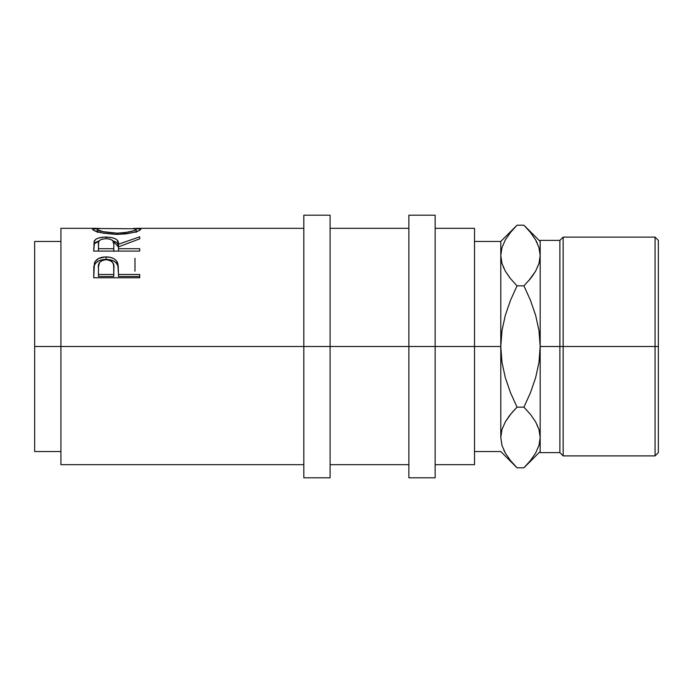 <?xml version="1.0" encoding="UTF-8"?>
<svg xmlns="http://www.w3.org/2000/svg" width="693" height="693" viewBox="0 0 693 693"><rect width="100%" height="100%" fill="white"/><g stroke="black" fill="none" stroke-linecap="round" stroke-linejoin="round"><path stroke-width="1.04" d="M303.829 477.806L303.829 215.194L303.829 346.5L34.65 346.5L34.65 241.459L34.65 346.5L60.915 346.5L60.915 228.326L60.915 346.5L330.085 346.5L330.085 215.194L330.085 346.5L435.135 346.5L435.135 215.194L435.135 346.5L500.788 346.5L500.788 241.459L500.788 346.5L474.523 346.5L474.523 228.326L474.523 346.5L303.829 346.5L303.829 477.806L330.085 477.806L330.085 346.5L330.085 477.806M139.691 277.772L139.691 274.463L118.486 274.463L117.732 263.193C116.078 259.061 112.188 256.982 106.064 256.947C100.078 256.99 96.197 258.991 94.43 262.933L93.737 277.772L139.691 277.772L93.737 277.772L93.85 266.614L95.054 261.616L98.649 258.463L105.076 256.964L110.057 257.294L113.617 258.524L116.251 260.577L118.165 265.228L118.486 274.463L139.691 274.463L139.691 277.772L139.691 276.464L118.486 276.464L139.691 276.464M93.737 251.083L94.361 240.878L94.361 243.815L99.16 240.843L95.851 242.229L94.361 243.815L94.361 240.878C95.998 238.357 99.887 237.075 106.029 237.058L106.029 238.678C112.067 239.172 114.674 241.025 113.834 244.239L113.773 251.429L113.834 244.239L113.773 251.429L113.773 248.709L98.449 248.709L98.449 244.135C97.583 240.973 100.104 239.154 106.02 238.678L102.209 239.137L99.558 240.41L98.623 242.186L98.449 248.709L113.773 248.709L113.834 244.239L112.63 240.436L109.927 239.137L106.02 238.678L106.029 237.058C114.934 237.37 119.083 239.761 118.486 244.222L118.486 247.063L118.486 244.222L139.691 236.833L139.691 238.834L118.486 246.873L118.486 248.709L139.691 248.709L139.691 251.083L93.737 251.083L94.135 241.476L95.851 239.258L98.51 238.02L104.011 237.101L111.668 237.534L115.965 239.068L117.264 240.176L118.486 244.222L139.691 236.833L139.691 238.834L118.486 246.873L118.486 248.709L139.691 248.709L139.691 251.083L93.737 251.083L94.361 243.815L93.737 248.744M92.671 229.478L92.957 228.699L94.239 228.421L99.991 228.387L92.559 229.175C94.04 231.748 102.157 233.489 116.918 234.399L103.439 233.22L94.404 230.639L92.671 229.478M136.105 228.976L136.157 229.149C135.222 231.124 128.803 232.458 116.9 233.16L116.9 234.399C131.627 233.428 139.614 231.67 140.87 229.132L133.489 228.378L140.454 228.673L140.774 229.435L139.172 230.578L133.957 232.354L126.178 233.844L116.918 234.399L116.9 233.16L124.419 232.753L133.056 230.951L135.837 229.669L135.828 228.759L98.709 228.499L97.358 228.941L97.644 229.669L102.936 231.644L116.9 233.16C104.894 232.476 98.354 231.141 97.271 229.149L97.271 232.415L97.271 229.149M408.87 477.806L408.87 215.194L408.87 477.806L435.135 477.806L435.135 346.5L435.135 477.806M655.067 346.5L658.35 346.5L658.35 240.393L658.35 346.5L655.067 346.5L655.067 237.11L655.067 346.5L563.158 346.5L563.158 237.11L563.158 346.5L655.067 346.5L655.067 455.89L655.067 346.5M559.875 346.5L563.158 346.5L563.158 455.89L563.158 346.5L559.875 346.5L559.875 240.393L559.875 346.5L540.176 346.5L559.875 346.5L559.875 452.607L559.875 346.5M525.363 226.672L530.466 232.424L535.602 239.865L538.972 247.557L540.176 255.526L539.007 263.375L535.654 271.102L530.474 278.612L523.925 285.854L530.457 300.277L535.646 315.315L538.998 330.708L540.176 346.5L540.176 240.393L540.176 346.5L538.989 362.352L535.628 377.728L530.466 392.697L523.925 407.146L530.466 414.371L535.602 421.803L538.972 429.504L540.176 437.474L539.007 445.322L535.654 453.04L530.474 460.559L525.363 466.328M474.523 464.674L474.523 346.5L474.523 464.674L435.135 464.674M500.788 437.032L500.788 346.5L500.788 437.474L501.966 445.382M511.486 413.167L505.336 421.846L509.39 415.774M514.96 465.661L510.498 460.576L505.362 453.135L501.983 445.443L500.788 437.474L501.949 429.625L505.301 421.898L510.481 414.388L517.03 407.146L510.507 392.723L505.318 377.685L501.966 362.292L500.788 346.5L501.975 330.648L505.327 315.272L510.498 300.303L517.03 285.854L510.498 278.629L505.362 271.197L501.983 263.496L500.788 255.526L501.949 247.678L505.301 239.96L510.481 232.441L515.497 226.767M503.75 450.043L505.301 453.04M501.966 247.618L505.301 239.96L510.481 232.441L517.03 225.208L523.925 225.208L530.466 232.424L535.602 239.865L538.972 247.557L540.176 255.526L539.007 263.375L535.654 271.102L530.474 278.612L523.925 285.854L530.457 300.277L535.646 315.315L538.998 330.708L540.176 346.5L538.989 362.352L535.628 377.728L530.466 392.697L523.925 407.146L530.466 414.371L535.602 421.803L538.972 429.504L540.176 437.474L538.989 429.556L540.176 437.474L539.007 445.322L535.654 453.04L530.474 460.559L523.925 467.792L517.03 467.792L523.925 467.792L540.176 451.541M514.977 227.313L510.498 232.424M510.083 278.118L505.362 271.197L501.983 263.496L500.788 255.526L501.966 263.444L500.788 255.526L501.949 247.678M503.421 267.368L503.69 267.957M526.03 227.373L525.502 226.81M540.176 255.57L538.989 247.618M537.205 242.957L535.819 240.246M540.168 437.907L540.176 437.474M525.996 465.67L530.466 460.576M537.543 425.632L537.274 425.043M530.873 414.882L530.483 414.397M531.566 277.226L535.62 271.154M529.478 279.833L530.474 278.621M474.523 451.541L500.788 451.541L517.03 467.792L510.498 460.576L505.362 453.135L501.983 445.443L500.788 437.474L501.949 445.322M512.352 412.153L517.03 407.146L523.925 407.146L517.03 407.146L510.507 392.723L505.318 377.685L501.966 362.292L500.788 346.5L501.975 330.648L505.327 315.272L510.498 300.303L517.03 285.854L523.925 285.854L517.03 285.854L510.481 278.612M500.788 437.474L501.949 429.625L505.301 421.898L510.481 414.388M528.612 280.847L535.628 271.154M540.176 241.459L523.925 225.208L517.03 225.208L500.788 241.459L474.523 241.459M540.176 452.607L540.176 346.5L540.176 452.607L559.875 452.607L563.158 455.89L655.067 455.89L658.35 452.607L658.35 346.5L658.35 452.607M113.773 274.463L113.678 265.263L112.656 262.465L111.521 261.296L108.091 259.866L105.093 259.736L102.321 260.403L99.619 262.361L98.484 266.519L98.449 274.463L113.773 274.463L98.449 274.463L98.449 276.464L113.773 276.464L113.869 268.252L113.773 274.463M34.65 451.541L34.65 346.5L34.65 451.541L60.915 451.541M136.157 229.149L136.157 232.415L136.157 229.149M98.449 248.709L98.449 251.083L98.449 248.709M113.834 247.08L113.834 244.222M113.869 270.426L113.773 276.464L98.449 276.464L98.449 267.983C97.644 263.262 100.19 260.499 106.081 259.693C112.084 260.533 114.683 263.392 113.869 268.252L113.869 268.234M115.965 242.056L113.02 240.861L118.486 247.063L117.697 243.728L115.965 242.056M93.806 269.672L94.43 265.254L93.806 269.672M94.707 264.605L94.43 265.254C96.197 261.417 100.069 259.477 106.064 259.433L102.157 259.762L98.649 260.906L95.98 262.803L94.707 264.605M107.216 259.459L106.064 259.433C112.223 259.477 116.112 261.504 117.732 265.506L116.251 262.959L113.617 260.966L107.216 259.459M118.027 266.649L118.486 273.96L118.027 266.649M60.915 464.674L60.915 346.5L60.915 464.674L303.829 464.674M134.979 271.171L134.979 258.272M118.486 248.709L118.486 251.083L118.486 248.709M118.486 274.463L118.486 276.464L118.486 274.463M117.732 263.193L117.732 265.506L117.732 263.193M106.064 256.947L106.064 259.433L106.064 256.947M94.43 262.933L94.43 265.254L94.43 262.933M60.915 228.326L96.803 228.326M303.829 228.326L136.616 228.326M34.65 241.459L60.915 241.459M303.829 215.194L330.085 215.194M408.87 215.194L435.135 215.194M540.176 240.393L559.875 240.393L563.158 237.11L655.067 237.11L658.35 240.393M435.135 228.326L474.523 228.326M330.085 228.326L408.87 228.326M330.085 464.674L408.87 464.674"/></g></svg>
